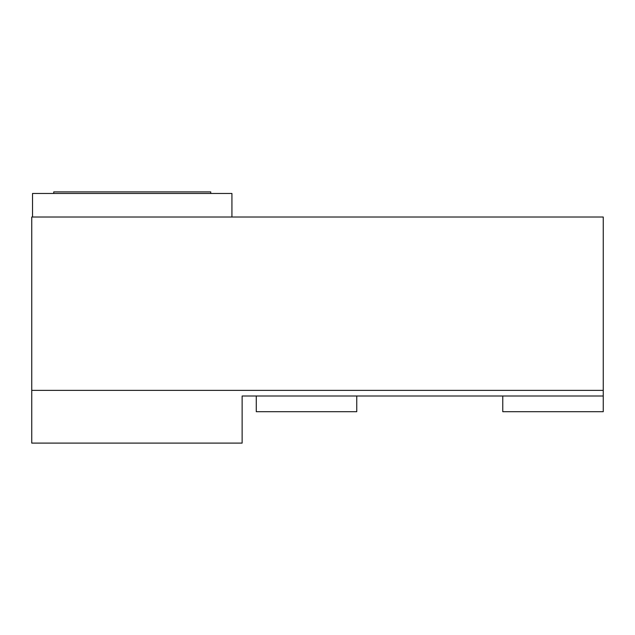 <?xml version="1.0" encoding="UTF-8"?>
<svg xmlns="http://www.w3.org/2000/svg" width="635" height="635" viewBox="0 0 635 635"><rect width="100%" height="100%" fill="white"/><g stroke="black" fill="none" stroke-linecap="round" stroke-linejoin="round"><path stroke-width="0.95" d="M603.25 390.366L603.25 396.002L242.133 396.002L242.133 443.103L31.75 443.103L31.75 217.019L603.25 217.019L603.25 390.366L31.75 390.366M502.769 396.002L502.769 411.702L603.25 411.702L603.25 396.002M231.934 217.019L231.934 193.469L32.536 193.469L32.536 217.019M53.729 193.469L53.729 191.897L210.733 191.897L210.733 193.469M356.751 396.002L356.751 411.702L256.27 411.702L256.27 396.002"/></g></svg>
